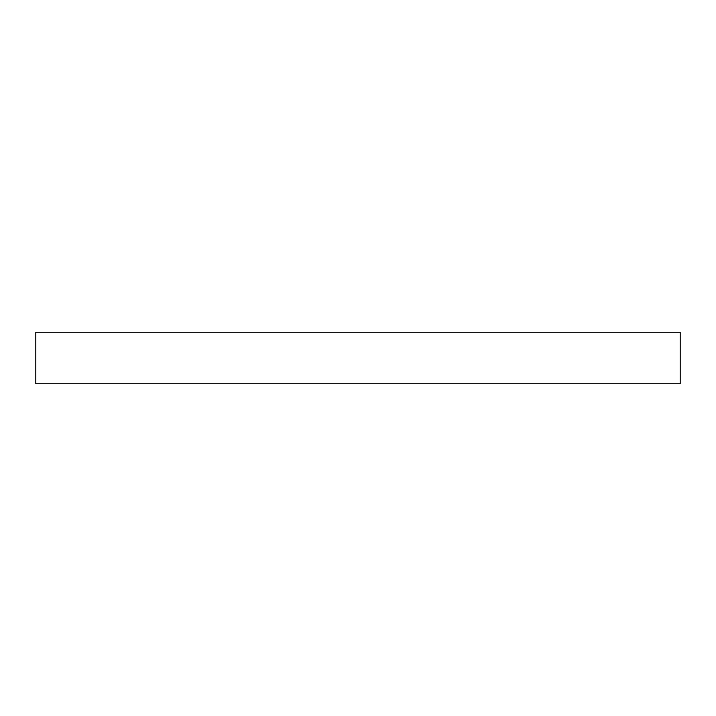 <?xml version="1.0" encoding="UTF-8"?>
<svg xmlns="http://www.w3.org/2000/svg" width="716" height="716" viewBox="0 0 716 716"><rect width="100%" height="100%" fill="white"/><g stroke="black" fill="none" stroke-linecap="round" stroke-linejoin="round"><path stroke-width="1.07" d="M680.2 383.776L680.2 332.224L35.8 332.224L35.8 383.776L680.2 383.776"/></g></svg>
